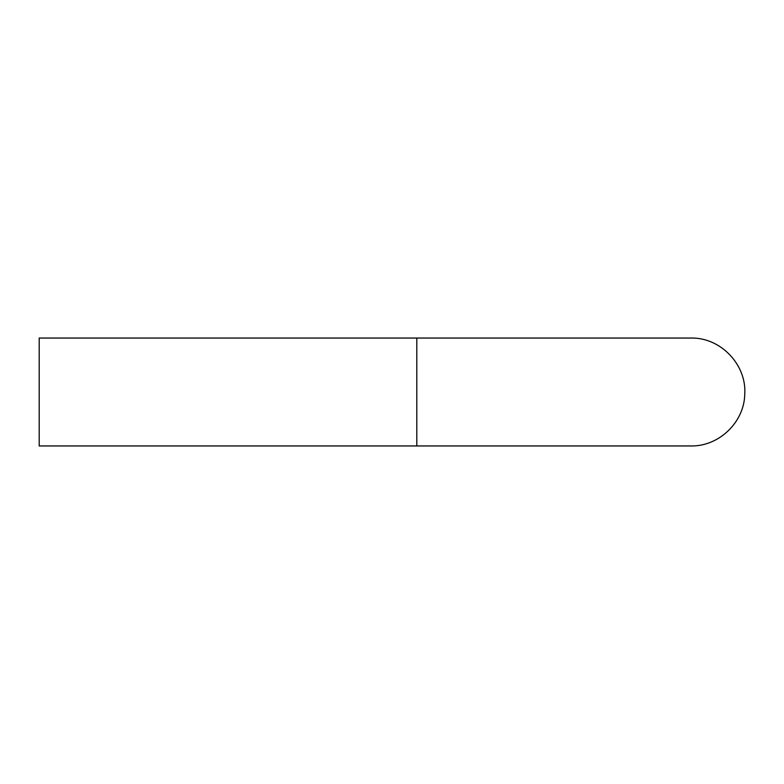<?xml version="1.0" encoding="UTF-8"?>
<svg xmlns="http://www.w3.org/2000/svg" width="784" height="784" viewBox="0 0 784 784"><rect width="100%" height="100%" fill="white"/><g stroke="black" fill="none" stroke-linecap="round" stroke-linejoin="round"><path stroke-width="1.18" d="M690.851 445.949L39.2 445.949L39.2 338.051L416.814 338.051L416.814 445.949L690.851 445.949C718.82 446.615 744.202 422.331 744.751 394.362C746.858 364.727 720.545 337.238 690.851 338.051L416.814 338.051"/></g></svg>
